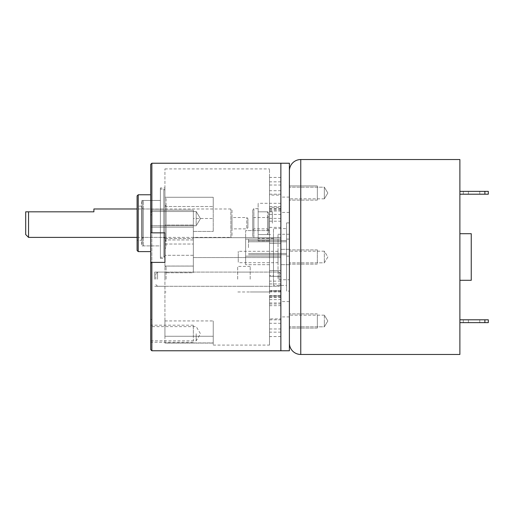 <?xml version="1.0" encoding="UTF-8"?>
<svg xmlns="http://www.w3.org/2000/svg" width="514" height="514" viewBox="0 0 514 514"><rect width="100%" height="100%" fill="white"/><g stroke="black" fill="none" stroke-linecap="round" stroke-linejoin="round"><path stroke-width="0.39" stroke-dasharray="2.57 1.93" d="M164.936 266.059L164.936 238.502L164.936 266.091L193.348 266.059L193.348 225.036L193.348 272.748L193.348 266.046L164.936 266.046M164.936 225.036L164.936 197.273L164.936 225.036L193.348 225.036L164.936 225.036M164.936 197.273L164.936 168.913L164.936 197.273L213.239 197.273L213.239 231.428L213.239 197.273L213.239 206.519L213.239 197.273L164.936 197.273M164.936 272.748L164.936 343.076L213.239 342.934L213.239 345.087L213.239 342.934L164.936 342.934L164.936 272.748L193.348 272.748L193.348 257.565L193.348 272.748L164.936 272.748M164.936 336.265L164.936 320.935L164.936 336.265L213.239 336.265L213.239 343.076L213.239 320.935L213.239 336.265L164.936 336.265M164.936 279.198L164.936 266.406L164.936 279.198M164.936 187.951L164.936 258.42L164.936 187.951L160.387 187.951L160.387 258.42L164.936 258.42M160.387 187.951L160.387 258.42M141.633 200.454L160.387 200.454L160.387 245.917L160.387 200.454L160.387 245.917L141.633 245.917L141.633 200.454L141.633 245.917M141.633 240.237L141.633 206.14L141.633 240.237L137.09 240.237L137.09 206.14L137.09 240.237M141.633 206.14L137.09 206.14M137.09 195.905L137.09 250.466M150.724 223.185L150.724 194.767L150.724 223.185M150.724 164.364L150.724 232.848L164.936 232.848L164.936 262.397L164.936 232.848L150.724 232.848L164.936 232.848L164.936 262.397L150.724 262.397L150.724 349.636M150.724 262.397L164.936 262.397L150.724 262.397L150.724 232.848M150.724 214.897L150.724 319.515L150.724 211.46L150.724 262.969L150.724 214.897L151.861 214.897L151.861 262.969L151.861 214.897L150.724 214.897M150.724 333.721L150.724 325.195L150.724 333.721M150.724 224.791L150.724 211.537L150.724 224.791M151.861 212.269L151.861 319.515L151.861 212.269L150.724 212.269L151.861 212.269M196.194 333.721L196.194 340.827L196.194 333.721M196.194 224.791L196.194 211.537L196.194 224.791M280.869 163.227L280.869 350.773L280.869 163.227M164.936 247.626L164.936 239.948L164.936 247.626M193.348 247.626L193.348 239.948L193.348 247.626M193.348 218.501L193.348 257.565L193.348 218.501L213.239 218.501L193.348 218.501M193.348 237.68L280.869 237.68L280.869 168.913L280.869 237.68L193.348 237.68L280.869 237.68L280.869 345.087L280.869 257.565L193.348 257.565L280.869 257.565L280.869 237.68L193.348 237.68M193.348 257.565L280.869 257.565L193.348 257.565M166.073 279.198L166.073 266.406L166.073 279.198M154.708 279.198L154.708 272.092L154.708 279.198M193.348 333.721L193.348 325.195L193.348 333.721C193.348 324.597 193.348 324.597 193.348 333.721C193.348 342.844 193.348 342.844 193.348 333.721M150.724 211.254L150.724 227.162L150.724 211.254M193.348 226.025L193.348 210.117L193.348 226.025M193.348 224.791L193.348 212.488L193.348 224.791M164.936 190.225L164.936 256.145L164.936 190.225L163.799 189.088L160.387 189.088L160.387 257.283L160.387 189.088M164.936 197.614L164.936 248.757L164.936 197.614L166.073 198.751L166.073 247.626L164.936 248.757M166.073 198.751L166.073 247.626M166.073 205.002L166.073 241.374L166.073 205.002L164.936 206.14L164.936 240.237L164.936 206.14M166.073 241.374L164.936 240.237M164.936 207.842L164.936 238.528L164.936 207.842L163.799 208.98L163.799 237.391L163.799 208.98L143.342 208.98L143.342 237.391L143.342 208.98L142.205 207.842L142.205 238.528L142.205 207.842M164.936 238.528L163.799 237.391L143.342 237.391L142.205 238.528M142.205 201.591L142.205 244.78L142.205 201.591L143.342 200.454L143.342 245.917L143.342 200.454L160.387 200.454L160.387 245.917L143.342 245.917L142.205 244.78M164.936 256.145L163.799 257.283L163.799 189.088L163.799 257.283L160.387 257.283M273.48 285.418L273.48 228.582L273.48 285.418L286.555 285.418L286.555 228.582L273.48 228.582M273.48 275.472L273.48 238.528L273.48 275.472L269.503 275.472L269.503 240.899L258.137 240.899L258.137 203.293L258.137 240.899L269.503 240.899L269.503 227.361L269.503 345.087L269.503 318.886L280.869 318.886L280.869 345.087L280.869 256.145L280.869 318.886M273.48 238.528L258.137 238.528M258.137 223.185L258.137 211.819L258.137 223.185M280.869 207.309L280.869 237.68L280.869 177.439L280.869 209.031L280.869 207.309L269.503 207.309L269.503 275.472M280.869 295.601L269.503 295.601L269.503 168.913L269.503 195.114L280.869 195.114L280.869 168.913L280.869 239.1L280.869 195.114M280.869 218.399L269.503 218.399L269.503 208.337L269.503 234.153L269.503 177.439L269.503 207.309M269.503 295.601L269.503 318.886M269.503 218.399L269.503 195.114M269.503 257L269.503 243.36L269.503 257M269.503 290.969L269.503 266.406L269.503 291.984L269.503 266.406L269.503 281.139L280.869 281.139L280.869 276.32L280.869 336.561L280.869 290.519L280.869 290.969L269.503 290.969L269.503 296.784L269.503 295.961L280.869 295.961M280.869 336.561L269.503 336.561L269.503 281.139M269.503 336.561L269.503 295.961M280.869 257L280.869 243.36L280.869 257M289.395 257L289.395 249.329L289.395 257M289.395 163.227L289.395 350.773M289.395 291.097L289.395 222.903L289.395 291.097L286.555 291.097L286.555 222.903L286.555 291.097M289.395 309.242L289.395 301.57L289.395 309.242M289.395 204.758L289.395 197.087L289.395 204.758M289.395 247.626L289.395 239.1L289.395 247.626M289.395 222.903L286.555 222.903M286.555 228.582L286.555 285.418M280.869 309.242L280.869 301.57L280.869 309.242M280.869 204.758L280.869 197.087L280.869 204.758M280.869 239.1L280.869 256.145L280.869 239.1L245.634 239.1L245.634 230.574L245.634 239.1L280.869 239.1L245.634 239.1L245.634 256.145L280.869 256.145L245.634 256.145L245.634 264.671L245.634 239.1L245.634 256.145L245.634 239.1L280.869 239.1M269.503 230.574L245.634 230.574L245.634 264.671L245.634 230.574L269.503 230.574M269.503 264.671L245.634 264.671L269.503 264.671M280.869 256.145L245.634 256.145L245.634 247.626L245.634 256.145L280.869 256.145M269.503 234.153L269.503 235.496L269.503 234.153M269.503 237.68L280.869 237.68L269.503 237.68M280.869 281.139L280.869 290.969M269.503 276.32L280.869 276.32L269.503 276.32M237.68 279.198L237.68 266.406L237.68 279.198M280.869 279.198L280.869 272.092L280.869 279.198M250.183 279.198L250.183 266.406L250.183 279.198M248.474 247.626L248.474 239.1L248.474 247.626M286.555 247.626L286.555 239.1L286.555 247.626M272.343 223.185L272.343 211.819L272.343 223.185M268.649 216.368L267.511 217.506L267.511 228.871L267.511 217.506L253.877 217.506L253.877 228.871L253.877 217.506L252.74 216.368L252.74 230.009L253.877 228.871L267.511 228.871L268.649 230.009L268.649 216.368L268.649 230.009M252.74 209.828L252.74 236.543L252.74 209.828L253.877 208.697L253.877 237.68L252.74 236.543M252.74 230.009L252.74 216.368M258.137 208.697L253.877 208.697L253.877 237.68L258.137 237.68L258.137 208.697L258.137 237.68M272.343 211.819L258.137 211.819L258.137 234.551L267.511 234.551L267.511 211.819L267.511 234.551L268.649 233.414L268.649 212.957L267.511 211.819L258.137 211.819L258.137 234.551L272.343 234.551M268.649 212.957L268.649 233.414M155.845 279.198L155.845 273.795L155.845 279.198M25.7 234.551L25.713 211.819M28.54 237.391L28.54 211.819L26.587 211.819M93.895 208.98L93.895 211.819L28.54 211.819M137.09 237.391L230.857 237.391L230.857 208.98L230.857 237.391L231.994 236.254L231.994 210.117L230.857 208.98L137.09 208.98M231.994 210.117L231.994 236.254M231.994 217.506L231.994 228.871L246.771 228.871L246.771 217.506L246.771 228.871L247.909 227.734L247.909 218.636L246.771 217.506L231.994 217.506L231.994 228.871M247.909 218.636L247.909 227.734M471.248 233.697L471.248 280.303M459.882 233.697L459.882 280.303L459.882 233.697M459.882 159.533L459.882 354.467M459.882 191.362L459.882 194.202L459.882 191.362L484.888 191.362L463.294 191.362L484.888 191.362L484.888 194.202L488.3 194.202L488.3 191.362L484.888 191.362L484.888 194.202L459.882 194.202M459.882 322.638L459.882 319.798L459.882 322.638L484.888 322.638L484.888 319.798L463.294 319.798L484.888 319.798L484.888 322.638L488.3 322.638L488.3 319.798L459.882 319.798M289.395 170.905L289.395 343.095L289.395 170.905M289.395 279.732L289.395 234.268L289.395 279.732L278.029 279.732L278.029 234.268L278.029 279.732M289.395 320.98L289.395 328.086L289.395 320.98M289.395 262.044L289.395 251.173L289.395 262.044M289.395 198.063L289.395 187.192L289.395 198.063M289.395 193.02L289.395 185.914L289.395 193.02M289.395 315.937L289.395 326.808L289.395 315.937M289.395 234.268L278.029 234.268M278.029 262.686L278.029 251.314L278.029 262.686L238.245 262.686L238.245 251.314L238.245 262.686M278.029 251.314L238.245 251.314M324.347 320.98L324.347 326.808L324.347 320.98M324.347 262.044L324.347 251.173L324.347 262.044M324.347 198.063L324.347 187.192L324.347 198.841L324.347 187.192L289.395 187.192L324.347 187.192L324.347 198.063M324.347 315.937L324.347 326.808L289.395 326.808L324.347 326.808L324.347 315.937M468.408 194.202L479.774 194.202L468.408 194.202L468.408 191.362L468.408 194.202M468.408 322.638L484.888 322.638L468.408 322.638L468.408 319.798L468.408 322.638M317.356 320.98L317.356 328.086L317.356 320.98C317.356 313.501 317.356 313.501 317.356 320.98C317.356 328.465 317.356 328.465 317.356 320.98M289.395 250.845L289.395 264.106L289.395 250.845M317.356 263.155L317.356 249.894L317.356 263.155M317.356 262.044L317.356 251.956L317.356 262.044M317.356 199.169L317.356 185.914L317.356 200.119L317.356 185.914L289.395 185.914L317.356 185.914L317.356 199.169M317.356 198.063L317.356 187.976L317.356 198.063M317.356 193.02C317.356 200.499 317.356 200.499 317.356 193.02C317.356 185.535 317.356 185.535 317.356 193.02M289.395 327.135L289.395 313.881L289.395 327.135M317.356 314.831L317.356 328.086L289.395 328.086L317.356 328.086L317.356 314.831M317.356 315.937L317.356 326.024L317.356 315.937M138.227 194.767L138.227 251.603M151.861 163.227L151.861 232.848M151.861 262.397L151.861 350.773M164.936 206.519L213.239 206.519L164.936 206.519M164.936 238.502L193.348 238.502L164.936 238.502M164.936 244.015L193.348 244.015L164.936 244.015M269.503 227.361L280.869 227.361M269.503 210.001L280.869 210.001M269.503 214.402L280.869 214.402M269.503 211.055L280.869 211.055M280.869 181.847L269.503 181.847M269.503 302.945L280.869 302.945M280.869 332.153L269.503 332.153M280.869 190.713L269.503 190.713M269.503 221.2L280.869 221.2M269.503 194.176L280.869 194.176M269.503 206.532L280.869 206.532M269.503 185.021L280.869 185.021M280.869 291.303L269.503 291.303M269.503 297.51L280.869 297.51M269.503 319.824L280.869 319.824M269.503 328.979L280.869 328.979M269.503 283.927L280.869 283.927M269.503 303.999L280.869 303.999M269.503 299.598L280.869 299.598M280.869 323.287L269.503 323.287M157.547 279.198L157.547 272.092L157.547 279.198M279.166 279.198L279.166 272.092L279.166 279.198M300.761 159.533L300.761 354.467M479.774 322.638L479.774 319.798L479.774 322.638M479.774 191.362L479.774 194.202L479.774 191.362M151.861 211.46L150.724 211.46L151.861 211.46M151.861 262.969L150.724 262.969M151.861 319.515L150.724 319.515M150.724 340.827L196.194 340.827L200.46 333.721L196.194 326.615L150.724 326.615M196.194 225.742L150.724 225.742L196.194 225.742L200.46 218.636L196.194 211.537L150.724 211.537L196.194 211.537L200.46 218.636L196.194 225.742M193.348 239.948L164.936 239.948L193.348 239.948M193.348 255.297L164.936 255.297L193.348 255.297M193.348 231.428L213.239 231.428L193.348 231.428M164.936 266.091L193.348 266.091L164.936 266.091M164.936 168.913L269.503 168.913M213.239 345.087L269.503 345.087M164.936 343.076L213.239 343.076L164.936 343.076M164.936 320.935L213.239 320.935M164.936 266.406L166.073 266.406L164.936 266.406M164.936 291.984L166.073 291.984L164.936 291.984M154.708 272.092L166.073 272.092L154.708 272.092M154.708 286.298L166.073 286.298L154.708 286.298M193.348 325.195L150.724 325.195M193.348 342.247L150.724 342.247M193.348 227.162L150.724 227.162L193.348 227.162M193.348 210.117L150.724 210.117L193.348 210.117M280.869 203.293L258.137 203.293M280.869 243.36L269.503 243.36L280.869 243.36M280.869 270.64L269.503 270.64L280.869 270.64M289.395 249.329L280.869 249.329L289.395 249.329M289.395 264.671L280.869 264.671L289.395 264.671M289.395 301.57L280.869 301.57M289.395 316.913L280.869 316.913M289.395 197.087L280.869 197.087M289.395 212.43L280.869 212.43M269.503 208.337L280.869 208.337M280.869 177.439L269.503 177.439M280.869 209.031L269.503 209.031M280.869 290.519L269.503 290.519M280.869 296.784L269.503 296.784M280.869 295.846L269.503 295.846M280.869 291.984L237.68 291.984M250.183 266.406L237.68 266.406M250.183 272.092L237.68 272.092M250.183 286.298L237.68 286.298M269.503 291.984L250.183 291.984M248.474 239.1L245.634 239.1L248.474 239.1M248.474 256.145L245.634 256.145L248.474 256.145M286.555 241.798L248.474 241.798L286.555 241.798M286.555 253.447L248.474 253.447L286.555 253.447M286.555 256.145L289.395 256.145L286.555 256.145M286.555 239.1L289.395 239.1L286.555 239.1M269.503 305.663L280.869 305.663M286.555 240.52L248.474 240.52L286.555 240.52M286.555 254.726L248.474 254.726L286.555 254.726M157.547 286.298L155.845 284.595L157.547 286.298L279.166 286.298L280.869 284.595L279.166 286.298L157.547 286.298M157.547 272.092L155.845 273.795L157.547 272.092L279.166 272.092L280.869 273.795L279.166 272.092L157.547 272.092M324.347 315.159L289.395 315.159L324.347 315.159L327.842 320.98L324.347 326.808L327.842 320.98L324.347 315.159M324.347 251.173L289.395 251.173L324.347 251.173L327.842 257L324.347 262.827L289.395 262.827L324.347 262.827L327.842 257L324.347 251.173M324.347 198.841L289.395 198.841L324.347 198.841L327.842 193.02L324.347 187.192L327.842 193.02L324.347 198.841M463.294 319.798L463.294 322.638M463.294 191.362L463.294 194.202M317.356 313.881L289.395 313.881L317.356 313.881M317.356 249.894L289.395 249.894L317.356 249.894M317.356 264.106L289.395 264.106L317.356 264.106M317.356 200.119L289.395 200.119L317.356 200.119"/><path stroke-width="0.77" d="M137.09 250.466L137.09 195.905L138.227 194.767L138.227 251.603L137.09 250.466M150.724 232.848L150.724 164.364L151.861 163.227L280.869 163.227L280.869 350.773L151.861 350.773L151.861 262.397L164.936 262.397L164.936 232.848L150.724 232.848L150.724 262.397L151.861 262.397M151.861 350.773L150.724 349.636L150.724 262.397M289.395 163.227L289.395 350.773L280.869 350.773L280.869 163.227L289.395 163.227M137.09 208.98L93.895 208.98L93.895 211.819L25.7 211.819L25.7 234.551L28.54 237.391L137.09 237.391M25.713 211.819L26.587 211.819M28.54 211.819L28.54 237.391M459.882 233.697L471.248 233.697L471.248 280.303L459.882 280.303M459.882 159.533L459.882 354.467L300.761 354.467L300.761 159.533L459.882 159.533M289.395 170.905A11.366 11.366 0 0 1 300.761 159.533M289.395 343.095A11.366 11.366 0 0 0 300.761 354.467M459.882 191.362L484.888 191.362L484.888 194.202L459.882 194.202M484.888 191.362L488.3 191.362L488.3 194.202L484.888 194.202M488.3 319.798L488.3 322.638L484.888 322.638L484.888 319.798L488.3 319.798M459.882 319.798L484.888 319.798M459.882 322.638L484.888 322.638M151.861 232.848L151.861 163.227M150.724 194.767L138.227 194.767M150.724 251.603L138.227 251.603"/></g></svg>
